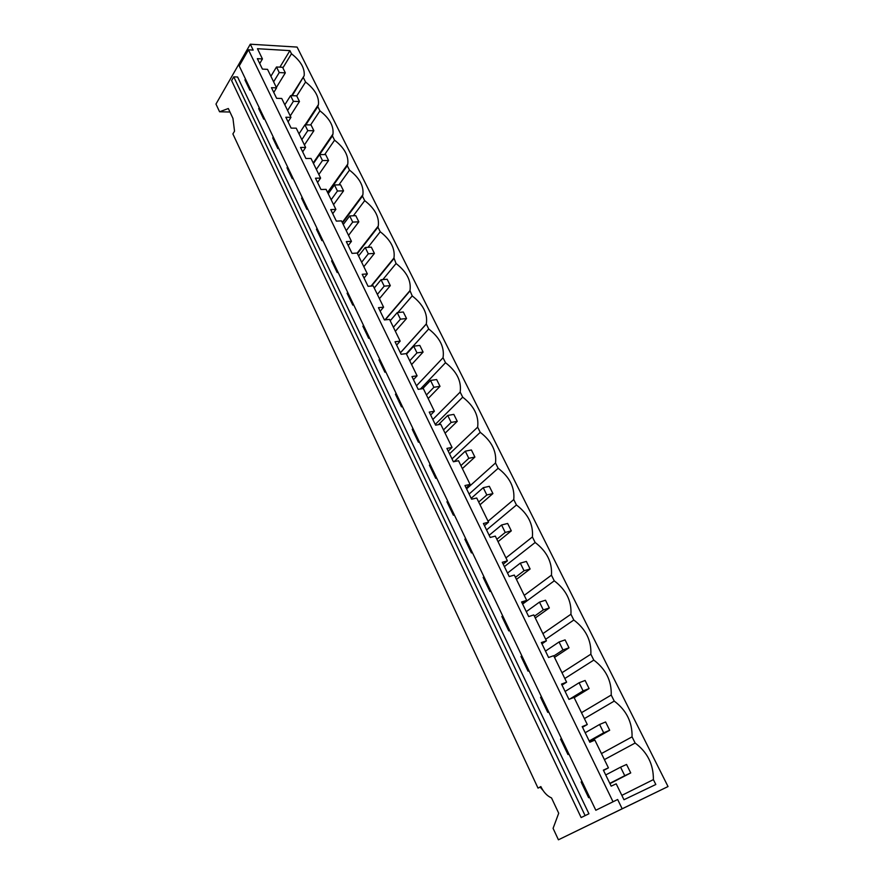 <?xml version="1.0" encoding="UTF-8"?>
<svg xmlns="http://www.w3.org/2000/svg" width="884" height="884" viewBox="0 0 884 884"><rect width="100%" height="100%" fill="white"/><g stroke="black" fill="none" stroke-linecap="round" stroke-linejoin="round"><path stroke-width="1.33" d="M543.019 790.429L540.179 787.158M581.142 817.567L231.608 80.588L233.763 76.842L237.608 77.007L588.932 813.777L581.142 817.567L585.109 815.601L233.763 76.842M538.013 788.119L540.842 786.572C543.594 792.23 547.163 796.009 551.528 797.932L558.71 813.225L553.086 828.341L558.423 839.8L668.028 786.55L297.101 47.084L250.305 44.2L215.972 104.069L219.575 111.782L228.315 108.511L232.956 118.412L234.536 131.186L232.89 133.937L538.013 788.119L540.964 786.815M585.109 815.601L588.932 813.777M229.962 112.014L219.575 111.782M595.827 810.252L617.662 799.501L595.827 810.252L239.21 65.935L248.459 49.813L253.178 50.09L250.305 44.2M292.272 95.693L304.173 75.715C304.903 68.267 300.671 60.952 291.477 53.78L289.919 50.631L279.897 67.151M291.477 53.78L282.88 67.891M621.839 795.368L653.386 779.622L655.817 784.495L623.971 799.733L616.203 783.821L611.164 786.152L603.374 770.13L608.424 767.864L594.877 740.107L589.816 742.251L582.202 726.604L587.274 724.526L574.036 697.41L568.964 699.377L561.528 684.094L566.611 682.183L553.682 655.696L548.588 657.497L541.328 642.558L546.423 640.823L533.781 614.921L528.687 616.568L521.582 601.971L526.687 600.391L514.333 575.075L509.228 576.556L502.289 562.29L507.405 560.865L495.327 536.113L490.2 537.439L483.415 523.494L488.543 522.212L476.73 498.012L471.603 499.195L464.962 485.548L470.089 484.41L458.531 460.73L453.404 461.779L446.906 448.42L452.044 447.426L440.729 424.254L435.602 425.171L429.237 412.099L434.376 411.237L423.314 388.562L418.176 389.347L411.955 376.551L417.093 375.811L406.253 353.611L401.115 354.274L395.026 341.754L400.165 341.136L389.557 319.389L384.418 319.942L378.451 307.676L383.59 307.179L373.203 285.886L368.064 286.317L362.219 274.305L367.357 273.907L357.18 253.056L352.042 253.377L346.318 241.608L351.456 241.332L341.489 220.889L336.351 221.111L330.749 209.585L335.876 209.398L326.097 189.364L320.969 189.485L315.478 178.192L320.605 178.104L311.024 158.468L305.897 158.501L300.516 147.418L305.632 147.429L296.239 128.18L291.123 128.114L285.841 117.252L290.958 117.362L281.742 98.478L276.637 98.323L271.454 87.682L276.57 87.87L267.532 69.35L262.426 69.107L257.343 58.664L262.449 58.941L257.454 48.708L289.919 50.631M612.999 801.711L248.459 49.813M617.662 799.501L622.17 808.772L668.028 786.55M653.386 779.622C653.53 764.439 647.442 752.251 635.143 743.035L632.06 736.847C632.358 722.184 626.424 710.261 614.236 701.089L611.22 695.045C611.684 680.868 605.871 669.221 593.794 660.094L590.855 654.193C591.462 640.491 585.783 629.099 573.815 620.015L570.931 614.247C571.694 600.998 566.136 589.86 554.268 580.832L551.45 575.175C552.345 562.368 546.92 551.472 535.152 542.489L532.4 536.964C533.428 524.577 528.113 513.924 516.455 504.985L513.759 499.571C514.908 487.603 509.714 477.172 498.156 468.277L495.515 462.984C496.786 451.404 491.692 441.193 480.233 432.342L477.647 427.16C479.04 415.966 474.056 405.966 462.697 397.17L460.166 392.087C461.669 381.258 456.785 371.468 445.514 362.716L443.039 357.744C444.652 347.268 439.867 337.677 428.696 328.97L426.309 323.931C427.911 313.831 423.215 304.494 412.209 295.908L409.977 290.615C411.425 280.913 406.795 271.885 396.054 263.52L393.966 257.995C395.281 248.669 390.706 239.929 380.231 231.763L377.943 227.188L378.264 226.05C379.457 217.088 374.938 208.613 364.705 200.646L362.462 196.149L362.871 194.756C363.954 186.126 359.501 177.916 349.489 170.126L347.29 165.717L347.766 164.093C348.76 155.783 344.351 147.816 334.572 140.191L332.417 135.871L332.959 134.048C333.854 126.036 329.511 118.301 319.931 110.843L317.82 106.599L318.428 104.599C319.234 96.875 314.947 89.35 305.577 82.035L303.499 77.88M262.449 58.941L259.719 63.56M305.577 82.035L296.737 95.98M604.391 759.61L635.143 743.035M601.44 753.566L632.06 736.847M584.39 718.604L614.236 701.089M581.495 712.692L611.22 695.045M564.81 678.503L593.794 660.094M561.992 672.724L590.855 654.193M545.671 639.276L573.815 620.015M542.909 633.618L570.931 614.247M522.61 604.07L554.268 580.832M524.234 595.352L551.45 575.175M504.399 566.622L535.152 542.489M505.957 557.903L532.4 536.964M486.565 529.958L516.455 504.985M488.067 521.24L513.759 499.571M469.106 494.057L498.156 468.277M466.586 488.874L495.515 462.984M452 458.895L480.233 432.342M449.536 453.823L477.647 427.16M435.248 424.453L462.697 397.17M432.828 419.48L460.166 392.087M420.452 388.993L445.514 362.716M416.463 385.822L443.039 357.744M406.297 353.688L428.696 328.97M400.419 352.838L426.265 324.108M397.866 312.549L412.209 295.908M385.247 319.853L409.833 291.145M382.849 279.587L396.054 263.52M371.545 286.018L393.723 258.846M368.009 247.343L380.231 231.763M357.412 253.52L377.943 227.188M353.357 215.773L364.705 200.646M342.495 222.956L362.462 196.149M338.904 184.878L349.489 170.126M327.853 192.966L347.29 165.717M324.66 154.59L334.572 140.191M319.599 154.601L332.417 135.871M310.638 124.92L319.931 110.843M305.842 124.854L317.82 106.599M245.454 78.974L244.934 79.869L245.907 79.914M250.415 89.328L249.885 90.212L244.934 79.869M276.57 87.87L273.764 92.433M259.233 107.726L258.692 108.61L259.664 108.633M264.283 118.268L263.741 119.152L258.692 108.61M290.958 117.362L288.073 121.859M273.267 137.031L272.714 137.893L273.686 137.904M278.416 147.783L277.863 148.645L272.714 137.893M305.632 147.429L302.671 151.871M287.576 166.899L287.013 167.75L287.985 167.75M292.836 177.861L292.261 178.712L287.013 167.75M320.605 178.104L317.555 182.469M302.173 197.353L301.588 198.204L302.56 198.171M307.533 208.536L306.936 209.375L301.588 198.204M335.876 209.398L332.738 213.685M317.058 228.426L316.461 229.254L317.433 229.21M322.527 239.829L321.92 240.647L316.461 229.254M351.456 241.332L348.23 245.542M332.24 260.117L331.622 260.924L332.605 260.857M582.026 781.445L581.097 781.942L582.059 781.511M581.097 781.942L588.634 797.688L589.584 797.213M561.506 738.626L560.6 739.146L561.572 738.748M560.6 739.146L567.97 754.538L568.887 754.019M541.461 696.78L540.577 697.332L541.549 696.968M540.577 697.332L547.782 712.371L548.666 711.819M521.858 655.873L521.007 656.458L521.98 656.116M521.007 656.458L528.046 671.155L528.908 670.58M502.698 615.883L501.869 616.491L502.841 616.181M501.869 616.491L508.753 630.867L509.593 630.259M483.957 576.777L483.161 577.407L484.134 577.13M483.161 577.407L489.891 591.462L490.697 590.832M465.636 538.511L464.851 539.174L465.824 538.931M464.851 539.174L471.437 552.931L472.222 552.279M447.702 501.084L446.939 501.769L447.923 501.548M446.939 501.769L453.382 515.228L454.155 514.554M430.143 464.454L429.414 465.161L430.386 464.962M429.414 465.161L435.713 478.332L436.464 477.636M412.972 428.596L412.253 429.326L413.237 429.149M412.253 429.326L418.43 442.221L419.149 441.503M396.142 393.49L395.457 394.242L396.43 394.087M395.457 394.242L401.502 406.861L402.198 406.121M379.678 359.114L379.004 359.876L379.976 359.744M379.004 359.876L384.916 372.241L385.601 371.479M363.545 325.434L362.882 326.218L363.865 326.108M362.882 326.218L368.683 338.329L369.346 337.555M347.732 292.438L347.092 293.245L348.075 293.156M347.092 293.245L352.782 305.113L353.423 304.317M331.622 260.924L337.191 272.559L337.821 271.753M622.17 808.772L558.423 839.8M608.424 767.864L603.529 770.45M587.274 724.526L582.534 727.267M566.611 682.183L562.014 685.089M546.423 640.823L541.958 643.861M526.687 600.391L522.367 603.562M507.405 560.865L503.206 564.169M488.543 522.212L484.465 525.649M470.089 484.41L466.133 487.957M452.044 447.426L448.199 451.083M434.376 411.237L430.652 415.005M417.093 375.811L413.469 379.678M400.165 341.136L396.651 345.091M383.59 307.179L380.175 311.223M367.357 273.907L364.042 278.04M605.717 774.959L620.568 767.168L624.756 775.688L609.816 783.379M609.938 783.633L630.734 772.925L626.557 764.45L620.568 767.168M630.734 772.925L624.756 775.688M585.186 732.737L599.595 724.471L603.684 732.803L589.186 740.969M589.506 741.621L609.684 730.261L605.595 721.974L599.595 724.471M609.684 730.261L603.684 732.803M565.108 691.465L579.097 682.757L583.097 690.89L569.738 699.078M574.18 697.697L589.109 688.57L585.12 680.47L579.097 682.757M589.109 688.57L583.097 690.89M545.483 651.11L559.053 641.983L562.964 649.939L553.826 655.994M554.511 657.398L569.009 647.806L565.097 639.894L559.053 641.983M569.009 647.806L562.964 649.939M526.3 611.651L539.472 602.115L543.284 609.894L534.422 616.225M535.273 617.971L549.34 607.96L545.527 600.225L539.472 602.115M549.34 607.96L543.284 609.894M507.526 573.053L520.311 563.13L524.046 570.744L515.438 577.329M516.455 579.407L530.113 568.987L526.378 561.417L520.311 563.13M530.113 568.987L524.046 570.744M489.15 535.284L501.571 524.997L505.228 532.444L496.863 539.273M498.035 541.671L511.306 530.864L507.659 523.461L501.571 524.997M511.306 530.864L505.228 532.444M471.172 498.322L483.239 487.692L486.819 494.974L478.697 502.046M480.012 504.742L492.907 493.57L489.327 486.322L483.239 487.692M492.907 493.57L486.819 494.974M454.122 461.625L465.293 451.183L468.796 458.31L460.907 465.603M462.365 468.586L474.896 457.061L471.393 449.967L465.293 451.183M474.896 457.061L468.796 458.31M438.42 424.663L447.735 415.436L451.16 422.419L443.503 429.922M445.094 433.193L457.26 421.337L453.835 414.386L447.735 415.436M457.26 421.337L451.16 422.419M422.696 388.651L430.541 380.452L433.889 387.28L426.453 394.982M428.176 398.518L440 386.341L436.652 379.545L430.541 380.452M440 386.341L433.889 387.28M406.507 354.119L413.701 346.185L416.983 352.871L409.745 360.771M411.601 364.562L423.093 352.075L419.812 345.423L413.701 346.185M423.093 352.075L416.983 352.871M390.209 320.737L397.203 312.616L400.43 319.168L393.391 327.246M395.358 331.279L406.541 318.516L403.314 311.997L397.203 312.616M406.541 318.516L400.43 319.168M374.241 288.018L381.048 279.731L384.197 286.151L377.369 294.405M379.446 298.67L390.308 285.631L387.159 279.245L381.048 279.731M390.308 285.631L384.197 286.151M358.595 255.962L365.214 247.509L368.308 253.796L361.655 262.216M363.843 266.703L374.418 253.41L371.324 247.144L365.214 247.509M374.418 253.41L368.308 253.796M343.257 224.536L349.688 215.928L352.716 222.094L346.252 230.669M348.55 235.365L358.827 221.829L355.799 215.685L349.688 215.928M358.827 221.829L352.716 222.094M328.218 193.718L334.472 184.966L337.445 191.01L331.157 199.74M333.555 204.635L343.556 190.856L340.583 184.833L334.472 184.966M343.556 190.856L337.445 191.01M313.477 163.496L319.555 154.601L322.472 160.534L316.362 169.397M318.848 174.502L328.572 160.501L325.655 154.59L319.555 154.601M328.572 160.501L322.472 160.534M299.013 133.86L304.925 124.832L307.787 130.644L301.842 139.65M304.416 144.943L313.886 130.721L311.024 124.931L304.925 124.832M313.886 130.721L307.787 130.644M284.825 104.787L290.582 95.638L293.377 101.34L287.598 110.467M290.261 115.937L299.466 101.516L296.67 95.837L290.582 95.638M299.466 101.516L293.377 101.34M270.902 76.256L276.504 66.985L279.245 72.576L273.62 81.825M276.372 87.472L285.333 72.864L282.582 67.283L276.504 66.985M285.333 72.864L279.245 72.576M291.609 95.671L304.173 75.715M400.386 352.76L426.309 323.931M384.927 319.886L409.977 290.615M371.059 286.062L393.966 257.995M357.202 253.089L378.264 226.05M342.241 222.448L362.871 194.756M327.588 192.414L347.766 164.093M313.212 162.954L332.959 134.048M305.157 124.843L318.428 104.599"/></g></svg>
